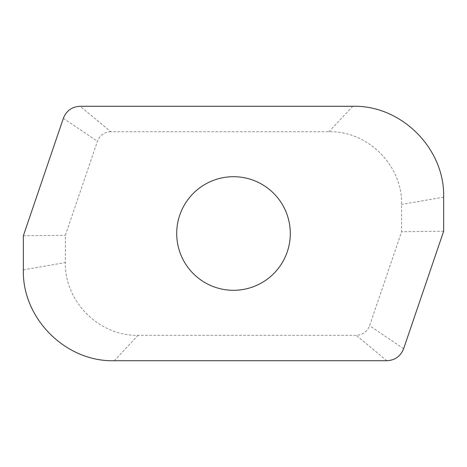 <?xml version="1.0" encoding="UTF-8"?>
<svg xmlns="http://www.w3.org/2000/svg" width="467" height="467" viewBox="0 0 467 467"><rect width="100%" height="100%" fill="white"/><g stroke="black" fill="none" stroke-linecap="round" stroke-linejoin="round"><path stroke-width="0.35" stroke-dasharray="2.33 1.75" d="M110.819 131.717C104.299 132.062 99.827 135.267 97.399 141.326L65.38 235.315L65.38 262.582C64.376 301.431 99.232 336.281 138.08 335.283L356.181 335.283C362.701 334.938 367.173 331.733 369.601 325.674L401.62 231.685L401.62 204.418C402.624 165.569 367.768 130.719 328.92 131.717L110.819 131.717L80.149 106.272M63.372 118.279L97.399 141.326M352.772 106.272L328.92 131.717M23.35 235.771L65.38 235.315M443.65 197.15L401.62 204.418M443.65 231.229L401.62 231.685M403.628 348.721L369.601 325.674M386.851 360.728L356.181 335.283M114.228 360.728L138.08 335.283M23.35 269.85L65.38 262.582M233.5 290.299A56.799 56.799 0 0 0 290.299 233.5A56.799 56.799 0 0 0 233.5 176.701A56.799 56.799 0 0 0 176.701 233.5A56.799 56.799 0 0 0 233.5 290.299"/><path stroke-width="0.7" d="M80.149 106.272C72 106.704 66.407 110.708 63.372 118.279L23.35 235.771L23.35 269.85C22.095 318.412 65.666 361.978 114.228 360.728L386.851 360.728C395 360.296 400.593 356.292 403.628 348.721L443.65 231.229L443.65 197.15C444.905 148.588 401.334 105.022 352.772 106.272L80.149 106.272M233.5 290.299A56.799 56.799 0 0 1 176.701 233.5A56.799 56.799 0 0 1 233.5 176.701A56.799 56.799 0 0 1 290.299 233.5A56.799 56.799 0 0 1 233.5 290.299"/></g></svg>
